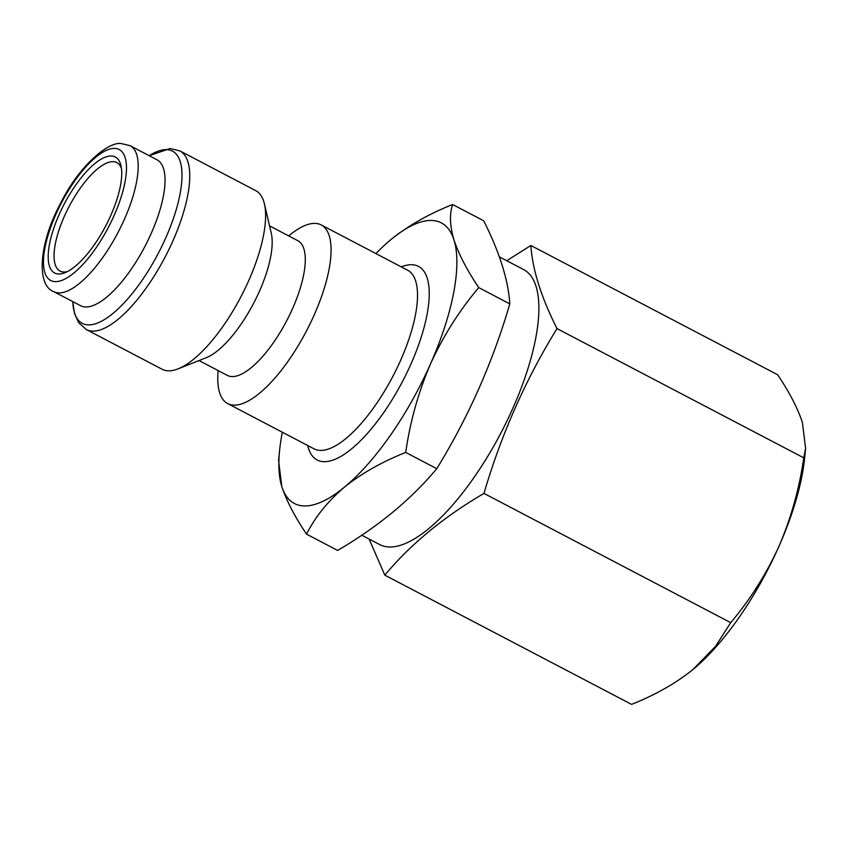 <?xml version="1.0" encoding="UTF-8"?>
<svg xmlns="http://www.w3.org/2000/svg" width="848" height="848" viewBox="0 0 848 848"><rect width="100%" height="100%" fill="white"/><g stroke="black" fill="none" stroke-linecap="round" stroke-linejoin="round"><path stroke-width="1.27" d="M306.541 534.145C294.786 516.665 286.529 500.765 281.78 486.476A158.375 56.731 -62.4 0 0 344.426 487.155C327.837 501.253 315.212 516.92 306.541 534.145L337.61 550.426C377.816 526.926 410.867 499.684 436.773 468.69C468.35 417.322 492.699 362.382 509.807 303.87C508.249 279.914 499.546 252.227 483.689 220.777L452.62 204.506C449.387 214.152 449.843 225.95 453.977 239.92A158.375 56.731 -62.4 0 0 431.134 220.459A158.375 56.731 -62.4 0 0 391.341 239.242C408.556 225.473 428.982 213.897 452.62 204.506M361.767 535.205L379.703 544.596A155.205 55.597 -62.4 0 0 389.72 546.992A155.205 55.597 -62.4 0 0 507.252 420.396A155.205 55.597 -62.4 0 0 523.725 269.622L499.377 256.87M506.722 260.718L530.88 245.496C532.438 269.452 541.151 297.15 556.998 328.589C525.58 379.597 501.232 434.547 483.964 493.409C443.758 516.909 410.708 544.151 384.801 575.145L369.124 539.052M85.902 306.965A82.351 29.5 -62.4 0 0 148.262 239.783A82.351 29.5 -62.4 0 0 156.997 159.784L130.157 145.718A82.351 29.5 117.6 0 1 121.412 225.727A82.351 29.5 117.6 0 1 59.053 292.899A82.351 29.5 117.6 0 1 53.731 291.627L80.581 305.693A82.351 29.5 -62.4 0 0 85.902 306.965M168.688 370.841A100.827 36.114 -62.4 0 0 178.027 368.869A100.827 36.114 -62.4 0 0 240.949 296.715A100.827 36.114 -62.4 0 0 264.428 203.902A100.827 36.114 -62.4 0 0 255.736 190.641L179.914 150.923A100.827 36.114 117.6 0 1 169.208 248.877A100.827 36.114 117.6 0 1 92.856 331.123A100.827 36.114 117.6 0 1 86.348 329.565L162.169 369.283A100.827 36.114 -62.4 0 0 168.688 370.841M178.027 368.869L206.159 357.739A76.023 27.231 -62.4 0 0 253.594 303.34A76.023 27.231 -62.4 0 0 271.307 233.37L264.428 203.902M199.015 360.57L227.328 375.399A76.023 27.231 -62.4 0 0 232.235 376.576A76.023 27.231 -62.4 0 0 289.804 314.566A76.023 27.231 -62.4 0 0 297.871 240.715L269.558 225.886M218.159 370.597A100.827 36.114 -62.4 0 0 227.667 403.584A100.827 36.114 -62.4 0 0 234.175 405.143A100.827 36.114 -62.4 0 0 310.527 322.897A100.827 36.114 -62.4 0 0 321.233 224.943A100.827 36.114 -62.4 0 0 314.714 223.384A100.827 36.114 -62.4 0 0 288.702 235.914M121.455 168.339A61.236 21.931 -62.4 0 0 116.865 162.593A61.236 21.931 -62.4 0 0 112.911 161.65A61.236 21.931 -62.4 0 0 66.536 211.608A61.236 21.931 -62.4 0 0 60.038 271.095A61.236 21.931 -62.4 0 0 63.992 272.038A61.236 21.931 -62.4 0 0 67.374 271.593M111.099 156.011A65.455 23.447 -62.4 0 0 59.063 214.735A65.455 23.447 -62.4 0 0 58.809 274.01A65.455 23.447 -62.4 0 0 64.883 272.738A65.455 23.447 -62.4 0 0 105.724 225.897A65.455 23.447 -62.4 0 0 120.978 165.636A65.455 23.447 -62.4 0 0 111.099 156.011M693.791 668.86A158.375 56.731 -62.4 0 0 694.777 668.023A158.375 56.731 -62.4 0 0 778.941 546.366C791.11 517.937 799.388 488.427 803.756 457.835L805.6 448.369L802.399 422.41C797.629 408.089 789.382 392.189 777.637 374.742L530.88 245.496M384.801 575.145L631.559 704.381C655.25 694.968 675.676 683.382 692.837 669.644L715.468 646.42L730.722 622.655C750.204 599.557 766.285 574.128 778.941 546.366A158.375 56.731 -62.4 0 0 804.604 458.344L805.6 448.369M281.78 486.476L278.579 460.517L279.575 450.553A158.375 56.731 -62.4 0 0 281.78 486.476M282.352 432.226A158.375 56.731 -62.4 0 0 279.575 450.553M391.341 239.242A158.375 56.731 -62.4 0 0 389.402 240.874A158.375 56.731 -62.4 0 0 375.918 253.584M405.704 452.419C382.024 461.831 361.598 473.417 344.426 487.155A158.375 56.731 -62.4 0 0 430.519 363.877C418.446 391.946 410.178 421.456 405.704 452.419L436.773 468.69M478.738 287.599C459.457 310.379 443.387 335.808 430.519 363.877A158.375 56.731 -62.4 0 0 453.977 239.92C458.747 254.252 467.004 270.141 478.738 287.599L509.807 303.87M483.964 493.409L730.722 622.655M556.998 328.589L803.756 457.835M55.438 281.631A73.903 26.468 -62.4 0 0 114.194 215.328A73.903 26.468 -62.4 0 0 114.48 148.4A73.903 26.468 -62.4 0 0 55.724 214.703A73.903 26.468 -62.4 0 0 55.438 281.631M86.348 329.565L78.62 322.611L74.444 313.325L72.801 301.612A97.223 34.832 -62.4 0 0 88.574 324.879A97.223 34.832 -62.4 0 0 165.858 237.663A97.223 34.832 -62.4 0 0 166.24 149.619A97.223 34.832 -62.4 0 0 149.216 155.703L170.119 148.538L179.914 150.923M227.667 403.584L314.11 448.868A100.827 36.114 -62.4 0 0 320.629 450.415A100.827 36.114 -62.4 0 0 396.981 368.17A100.827 36.114 -62.4 0 0 407.676 270.226L321.233 224.943M401.295 266.876A109.275 39.146 117.6 0 1 411.524 264.714A109.275 39.146 117.6 0 1 411.1 363.665A109.275 39.146 117.6 0 1 324.243 461.694A109.275 39.146 117.6 0 1 307.729 445.518M130.157 145.718L121.55 143.619C108.215 141.022 79.012 166.473 61.342 201.835C38.722 242.857 36.114 285.384 53.731 291.627"/></g></svg>
